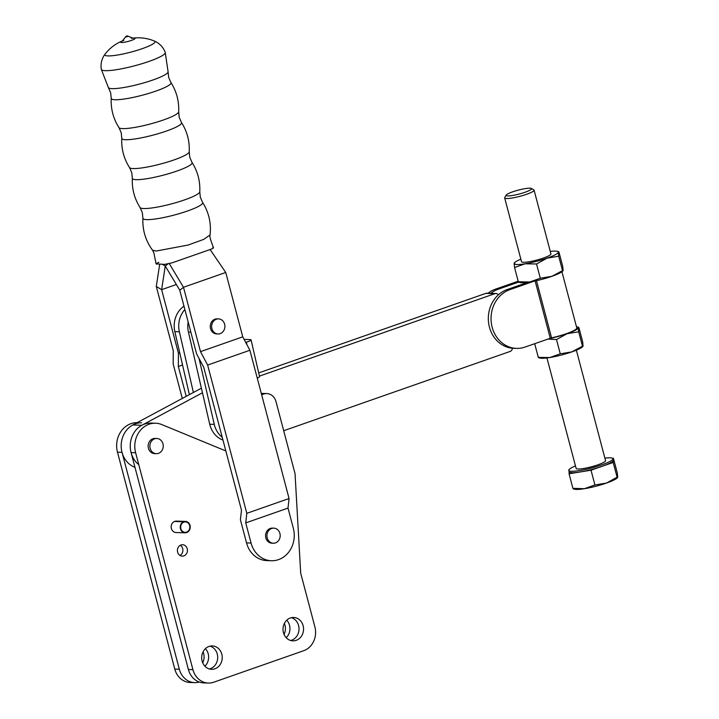 <?xml version="1.0" encoding="UTF-8"?>
<svg xmlns="http://www.w3.org/2000/svg" width="719" height="719" viewBox="0 0 719 719"><rect width="100%" height="100%" fill="white"/><g stroke="black" fill="none" stroke-linecap="round" stroke-linejoin="round"><path stroke-width="1.08" d="M162.952 443.83A7.603 6.687 91.8 0 0 156.787 438.473A7.603 6.687 91.8 0 0 150.145 448.314A7.603 6.687 91.8 0 0 156.32 453.68A7.603 6.687 91.8 0 0 162.952 443.83M156.787 438.473L155.061 438.419A7.603 6.687 91.8 0 0 148.429 448.261A7.603 6.687 91.8 0 0 154.594 453.626L156.32 453.68M291.366 617.684A11.693 10.273 -88.2 0 1 298.592 625.566A11.693 10.273 -88.2 0 1 290.656 640.485M303.121 625.71A11.693 10.273 -88.2 0 1 292.921 640.845A11.693 10.273 -88.2 0 1 283.43 632.603A11.693 10.273 -88.2 0 1 293.64 617.468A11.693 10.273 -88.2 0 1 303.121 625.71M210.047 646.156A11.693 10.273 -88.2 0 1 217.273 654.038A11.693 10.273 -88.2 0 1 209.346 668.958M221.803 654.182A11.693 10.273 -88.2 0 1 211.602 669.317A11.693 10.273 -88.2 0 1 202.12 661.076A11.693 10.273 -88.2 0 1 212.321 645.941A11.693 10.273 -88.2 0 1 221.803 654.182M284.382 623.382A11.693 10.273 -88.2 0 1 284.985 625.144A11.693 10.273 -88.2 0 1 284.041 634.365M286.746 620.182A11.693 10.273 -88.2 0 1 289.523 625.287A11.693 10.273 -88.2 0 1 286.207 637.699M203.064 651.863A11.693 10.273 -88.2 0 1 203.666 653.625A11.693 10.273 -88.2 0 1 202.722 662.837M205.427 648.664A11.693 10.273 -88.2 0 1 208.204 653.76A11.693 10.273 -88.2 0 1 204.888 666.18M180.307 545.29A5.707 5.015 -88.2 0 1 182.689 548.624A5.707 5.015 -88.2 0 1 179.993 555.454M187.219 548.759A5.707 5.015 -88.2 0 1 182.24 556.146A5.707 5.015 -88.2 0 1 177.611 552.12A5.707 5.015 -88.2 0 1 182.59 544.741A5.707 5.015 -88.2 0 1 187.219 548.759M180.685 527.8A5.231 4.593 91.8 0 0 180.739 526.128M185.421 521.401A5.707 5.015 91.8 0 1 190.05 525.427A5.707 5.015 91.8 0 1 185.071 532.806A5.707 5.015 91.8 0 1 180.442 528.789A5.707 5.015 91.8 0 1 183.57 521.742L183.687 522.201A5.231 4.593 91.8 0 0 180.846 528.645A5.231 4.593 91.8 0 0 185.089 532.33A5.231 4.593 91.8 0 0 189.645 525.562A5.231 4.593 91.8 0 0 185.403 521.877A5.231 4.593 91.8 0 0 184.172 522.03L184.046 521.581A5.707 5.015 91.8 0 1 185.421 521.401L176.353 521.122A5.707 5.015 91.8 0 0 174.978 521.302L184.046 521.581M183.57 521.742L174.501 521.464A5.707 5.015 91.8 0 0 171.374 528.51A5.707 5.015 91.8 0 0 176.002 532.527L185.071 532.806M261.698 394.938A11.405 10.021 -88.2 0 1 266.749 393.563A11.405 10.021 -88.2 0 1 276.006 401.606L295.051 473.704L300.695 573.169L314.904 626.941A19.018 16.708 -88.2 0 1 303.697 650.713L213.732 682.214A19.018 16.708 -88.2 0 1 208.348 683.05L203.819 682.906A19.018 16.708 -88.2 0 1 188.396 669.515L131.083 452.611A22.819 20.051 -88.2 0 1 150.999 423.078L155.529 423.221A22.819 20.051 -88.2 0 1 161.793 424.57L225.829 450.948M261.312 393.446A11.405 10.021 -88.2 0 1 262.219 393.428L266.749 393.563M208.348 683.05A19.018 16.708 -88.2 0 1 192.926 669.65L135.621 452.745A22.819 20.051 -88.2 0 1 155.529 423.221M183.642 522.012L184.172 522.03M199.307 682.052A19.018 16.708 -88.2 0 1 194.75 682.628L190.211 682.493A19.018 16.708 -88.2 0 1 174.789 669.092L117.485 452.188A22.819 20.051 -88.2 0 1 137.14 422.655M194.75 682.628A19.018 16.708 -88.2 0 1 179.328 669.236L122.014 452.332A22.819 20.051 -88.2 0 1 141.67 422.79M101.28 69.294L108.407 87.646A30.908 4.727 -14.8 0 0 112.173 88.644A30.908 4.727 -14.8 0 0 145.678 82.334A30.908 4.727 -14.8 0 0 168.102 71.873L165.235 52.397A33.083 5.06 -14.8 0 1 142.272 63.614A33.083 5.06 -14.8 0 1 105.423 70.669A33.083 5.06 -14.8 0 1 101.28 69.294C100.444 63.605 101.739 58.509 105.154 54.006L105.154 54.006A25.92 3.963 -14.8 0 0 108.111 55.911A25.92 3.963 -14.8 0 0 139.153 49.701A25.92 3.963 -14.8 0 0 154.315 41.019L154.315 41.019A41.828 41.828 0 0 0 132.745 38.161M122.428 40.92A7.478 1.141 -14.8 0 0 121.538 42.511A7.478 1.141 -14.8 0 0 131.397 40.417A7.478 1.141 -14.8 0 0 134.129 38.107A7.478 1.141 -14.8 0 0 132.835 38.17M123.776 40.372A41.828 41.828 0 0 1 123.803 40.372L122.302 40.992L125.421 37.136L128.18 36.318M140.088 207.539A30.908 4.727 -14.8 0 0 143.845 208.537A30.908 4.727 -14.8 0 0 177.359 202.228A30.908 4.727 -14.8 0 0 199.774 191.766C200.286 181.179 197.707 171.41 192.036 162.449A30.908 4.727 -14.8 0 1 171.167 172.928A30.908 4.727 -14.8 0 1 136.224 179.678A30.908 4.727 -14.8 0 1 132.341 178.222C131.829 188.809 134.408 198.588 140.088 207.539L142.335 212.644L142.901 218.19A30.908 4.727 -14.8 0 0 146.784 219.637A30.908 4.727 -14.8 0 0 181.718 212.896A30.908 4.727 -14.8 0 0 202.587 202.416C208.87 212.375 211.359 223.214 210.056 234.915L203.801 239.364L188.054 245.071L156.068 251.048L152.464 250.131L153.857 252.764L156.068 263.9L164.759 264.376L172.281 262.777L210.694 249.322C213.435 248.307 214.127 247.713 212.779 247.561L213.489 247.785L211.044 241.054C209.966 237.692 209.633 235.643 210.056 234.915L203.801 239.364L188.054 245.071L156.068 251.048M158.854 262.363C156.122 263.379 155.43 263.972 156.778 264.125M162.359 264.295L165.262 266.048L161.631 289.667L176.344 284.517M186.221 396.331L178.33 366.456L178.438 353.254L161.631 289.667L156.284 286.441L159.699 264.215M156.284 286.441L173.288 350.8L173.18 364.003L182.284 398.443M178.33 366.456L182.536 364.982M178.438 353.254L179.723 352.804M169.316 263.657L183.489 287.276L179.768 290.224L196.575 353.82L203.72 367.247L241.476 510.148L240.407 519.72L246.536 542.917L251.066 543.052L245.736 522.893L246.806 513.321L207.638 365.063L200.493 351.636L183.489 287.276L225.748 272.474L242.752 336.843L249.897 350.27L289.065 498.519L288.004 508.09L293.325 528.258A25.093 22.055 91.8 0 1 271.423 560.739L266.893 560.604A25.093 22.055 -88.2 0 1 246.536 542.917M218.495 318.885L217.138 318.841A7.55 6.633 91.8 0 0 210.281 326.12A7.55 6.633 91.8 0 0 216.671 333.922L218.037 333.967A7.55 6.633 -88.2 0 1 211.638 326.156A7.55 6.633 -88.2 0 1 218.495 318.885A7.55 6.633 -88.2 0 1 224.894 326.687A7.55 6.633 -88.2 0 1 218.037 333.967M242.752 336.843L200.493 351.636M273.328 543.24L271.962 543.196A7.55 6.633 -88.2 0 1 266.048 538.549A7.55 6.633 -88.2 0 1 272.429 528.114L273.795 528.15A7.55 6.633 -88.2 0 1 279.7 532.806A7.55 6.633 -88.2 0 1 273.328 543.24A7.55 6.633 -88.2 0 1 267.414 538.594A7.55 6.633 -88.2 0 1 273.795 528.15M251.066 543.052A25.093 22.055 91.8 0 0 271.423 560.739M288.004 508.09L245.736 522.893M289.065 498.519L246.806 513.321M249.897 350.27L207.638 365.063M179.768 290.224L165.262 266.048L167.869 263.99M225.748 272.474L210.101 249.529M246.932 344.689L246.356 342.19A9.509 1.303 -13 0 0 251.084 339.916A9.509 1.303 -13 0 0 249.906 339.566L244.109 339.386M246.356 342.19L245.709 342.388M199.037 358.448L214.271 424.381A22.819 20.051 91.8 0 0 222.216 437.251M183.983 306.168A22.819 20.051 91.8 0 0 174.843 331.648L189.385 394.632M193.393 392.484L179.373 331.783A22.819 20.051 -88.2 0 1 184.864 309.512M188.153 321.941A22.819 20.051 91.8 0 0 188.441 332.07L209.732 424.237A22.819 20.051 91.8 0 0 222.953 440.037M251.084 339.916L259.559 376.612A9.509 1.303 167 0 1 257.24 378.068M512.449 348.221A3.802 3.343 -88.2 0 1 510.086 351.447L283.699 430.726M259.442 376.109L494.825 293.685A3.802 3.343 -88.2 0 1 495.903 293.514A3.802 3.343 -88.2 0 1 498.348 294.853M138.767 464.654A22.819 20.051 -88.2 0 1 130.319 444.027A22.819 20.051 -88.2 0 1 141.859 425.262L202.461 392.763M134.974 467.341A22.819 20.051 -88.2 0 1 121.205 447.119A22.819 20.051 -88.2 0 1 132.799 424.983L201.401 388.188M258.705 372.909L485.756 293.406A3.802 3.343 -88.2 0 1 486.835 293.235L495.903 293.514M531.305 188.441L533.813 189.861A15.207 2.328 165.2 0 1 534.082 190.167A15.207 2.328 165.2 0 1 526.632 194.274A15.207 2.328 165.2 0 1 504.675 197.932A15.207 2.328 165.2 0 1 504.756 197.536L506.239 195.056A13.122 2.004 -14.8 0 0 511.838 195.586A13.122 2.004 -14.8 0 0 525.104 192.243A13.122 2.004 -14.8 0 0 531.305 188.441A13.122 2.004 -14.8 0 0 512.593 191.856A13.122 2.004 -14.8 0 0 506.239 195.056M504.675 197.932L521.518 261.698A15.207 2.328 -14.8 0 0 543.483 258.031A15.207 2.328 -14.8 0 0 550.934 253.924L534.082 190.167M561.934 271.746L576.782 327.945A21.291 3.253 165.2 0 1 551.581 337.849L525.032 347.061A30.045 26.396 91.8 0 1 516.521 348.382L513.797 348.302A30.045 26.396 -88.2 0 1 488.534 322.346A30.045 26.396 -88.2 0 1 507.138 289.568L528.097 282.234A22.819 3.487 -14.8 0 0 529.831 281.974A22.819 3.487 -14.8 0 0 533.965 281.21L509.861 289.649A30.045 26.396 91.8 0 0 491.257 322.427A30.045 26.396 91.8 0 0 516.521 348.382M575.479 465.912A22.819 3.487 -14.8 0 0 568.783 470.37A22.819 3.487 -14.8 0 0 601.731 464.878A22.819 3.487 -14.8 0 0 612.903 458.713A22.819 3.487 -14.8 0 0 604.886 458.138M573.564 488.363L584.448 488.695L594.919 484.974L591.018 470.208L602.109 466.325A22.819 3.487 -14.8 0 0 613.307 460.34A22.819 3.487 -14.8 0 0 613.289 460.169L612.903 458.713M546.952 357.945L576.135 468.429A15.207 2.328 -14.8 0 0 598.1 464.762A15.207 2.328 -14.8 0 0 605.551 460.654L576.359 350.18M594.919 484.974L606.53 483.042L617.1 477.209L613.199 462.443L613.406 458.228L612.642 458.354M617.72 477.048L617.1 477.209L617.72 477.048L617.306 472.994L613.406 458.228M572.953 488.525L569.053 473.758L580.035 471.988A22.819 3.487 -14.8 0 0 602.109 466.325L613.199 462.443M568.783 470.37L569.169 471.817A22.819 3.487 -14.8 0 0 580.035 471.988L591.018 470.208M569.151 471.736L569.053 473.758M573.331 488.902L574.634 489.226A22.819 3.487 -14.8 0 0 584.448 488.695A22.819 3.487 -14.8 0 0 606.53 483.042A22.819 3.487 -14.8 0 0 617.136 477.991L617.594 477.56M518.714 282.172L520.017 282.495A22.819 3.487 -14.8 0 0 528.097 282.234M518.588 282.109L498.069 289.29A30.045 26.396 91.8 0 0 490.726 293.352M488.003 293.271A30.045 26.396 -88.2 0 1 495.355 289.209L518.174 281.21M562.977 270.829L562.519 271.27A22.819 3.487 165.2 0 1 551.904 276.312A22.819 3.487 165.2 0 1 533.965 281.21M558.924 251.992L558.304 252.153L558.924 251.992L562.689 266.264L563.103 270.317L562.483 270.479L558.708 256.207L547.105 258.148L536.527 263.981L525.032 263.801L514.561 267.522L518.327 281.794L529.831 281.974L540.302 278.244L536.527 263.981M563.103 270.317L551.904 276.312L540.302 278.244M514.768 263.307L514.148 263.469L514.561 267.522M518.947 281.632L518.327 281.794M520.853 259.182A22.819 3.487 -14.8 0 0 514.732 262.525A22.819 3.487 -14.8 0 0 514.148 263.469A22.819 3.487 -14.8 0 0 525.032 263.801A22.819 3.487 -14.8 0 0 547.105 258.148A22.819 3.487 -14.8 0 0 558.304 252.153L558.708 256.207M558.304 252.153A22.819 3.487 -14.8 0 0 557.234 251.291A22.819 3.487 -14.8 0 0 550.269 251.407M549.127 338.622A22.819 3.487 -14.8 0 0 567.075 333.715A22.819 3.487 -14.8 0 0 578.265 327.72A22.819 3.487 -14.8 0 0 577.204 326.857A22.819 3.487 -14.8 0 0 576.458 326.732M578.885 327.558L578.265 327.72L578.885 327.558L582.66 341.831L583.064 345.893L582.453 346.055L578.678 331.783L567.075 333.715L556.497 339.548L547.878 339.053M583.064 345.893L571.875 351.879L560.272 353.82L556.497 339.548M560.272 353.82L549.792 357.541L538.297 357.37L534.675 343.682M538.917 357.208L538.297 357.37M578.265 327.72L578.678 331.783M538.675 357.738L539.978 358.071A22.819 3.487 -14.8 0 0 549.792 357.541A22.819 3.487 165.2 0 0 571.875 351.879A22.819 3.487 165.2 0 0 582.48 346.837L582.938 346.396M188.396 669.515L192.926 669.65M131.083 452.611L135.621 452.745M174.789 669.092L179.328 669.236M117.485 452.188L122.014 452.332M189.223 151.799C189.726 141.212 187.147 131.442 181.476 122.482A30.908 4.727 -14.8 0 1 160.607 132.961A30.908 4.727 -14.8 0 1 125.663 139.711A30.908 4.727 -14.8 0 1 121.781 138.255C121.268 148.851 123.848 158.62 129.528 167.572A30.908 4.727 -14.8 0 0 133.294 168.57A30.908 4.727 -14.8 0 0 166.799 162.26A30.908 4.727 -14.8 0 0 189.223 151.799L189.78 157.353L192.036 162.449M178.663 111.84C179.175 101.244 176.586 91.475 170.915 82.523A30.908 4.727 -14.8 0 1 150.046 93.003A30.908 4.727 -14.8 0 1 115.103 99.743A30.908 4.727 -14.8 0 1 111.22 98.287C110.708 108.884 113.287 118.653 118.968 127.614A30.908 4.727 -14.8 0 0 122.733 128.611A30.908 4.727 -14.8 0 0 156.239 122.302A30.908 4.727 -14.8 0 0 178.663 111.84L179.22 117.386L181.476 122.482M179.373 331.783L174.843 331.648M190.85 332.142L188.441 332.07M214.271 424.381L209.732 424.237M132.799 424.983L141.859 425.262M485.756 293.406L494.825 293.685M551.581 337.849L536.473 280.68M507.138 289.568L509.861 289.649M550.26 338.218L535.134 280.967M495.355 289.209L498.069 289.29M199.774 191.766L200.34 197.312L202.587 202.416M129.528 167.572L131.775 172.677L132.341 178.222M118.968 127.614L121.214 132.709L121.781 138.255M170.915 82.523L168.668 77.418L168.102 71.873M108.407 87.646L110.654 92.742L111.22 98.287M165.235 52.397C163.15 47.041 159.501 43.248 154.315 41.019M122.5 40.875A41.828 41.828 0 0 0 105.154 54.006M131.361 38.368L132.979 38.17L128.359 36.354A1.905 1.905 0 0 0 125.421 37.136M142.901 218.19C142.362 229.954 145.553 240.595 152.464 250.131M514.732 262.525L514.274 262.956M557.234 251.291L558.537 251.614M577.204 326.857L578.507 327.19"/></g></svg>
